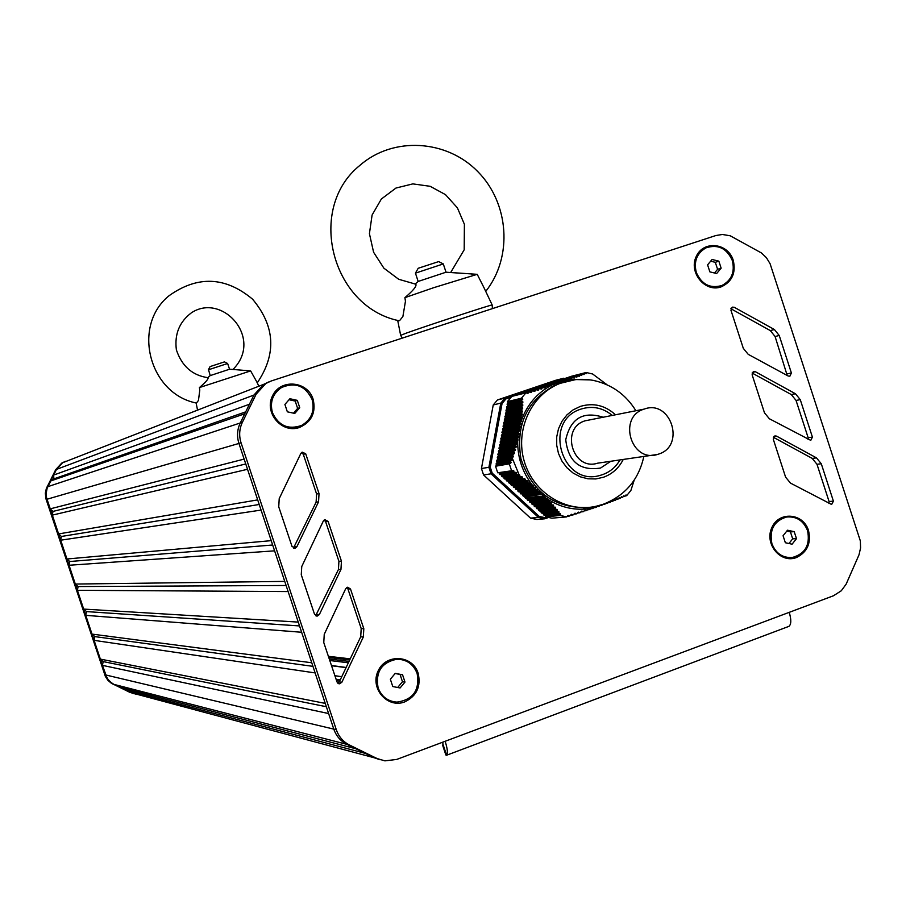 <?xml version="1.0" encoding="UTF-8"?>
<svg xmlns="http://www.w3.org/2000/svg" width="906" height="906" viewBox="0 0 906 906"><rect width="100%" height="100%" fill="white"/><g stroke="black" fill="none" stroke-linecap="round" stroke-linejoin="round"><path stroke-width="1.36" d="M497.711 472.785L511.697 470.769L497.711 472.785L495.548 466.228L509.421 463.849L495.548 466.228M495.571 466.092L496.42 465.775L496.228 463.351L497.19 462.683L496.681 460.939L497.904 458.798L497.394 457.054L498.493 455.65L497.847 454.642L498.934 453.249L498.425 451.494L499.512 450.101L499.138 447.609L500.101 446.952L499.727 444.461L500.678 443.815L500.169 442.06L501.392 439.931L500.746 438.923L501.845 437.53L501.335 435.775L502.558 433.646L502.049 431.902L503.136 430.509L502.626 428.753L503.577 428.108L503.215 425.616L504.302 424.223L503.793 422.479L504.88 421.086L504.37 419.342L505.457 417.949L504.948 416.205L505.899 415.56L505.537 413.068L506.488 412.423L505.978 410.678L507.066 409.286L506.556 407.541L507.779 405.412L507.269 403.668L508.107 403.102L507.496 401.607L521.528 398.198L507.496 401.607M511.833 396.386L526.046 392.83L511.833 396.386L507.53 401.471M558.289 382.241L557.088 383.884L555.129 383.295L554.155 384.88L552.048 384.325L551.222 385.877L548.9 385.367L548.221 386.885L545.718 386.42L544.97 387.949L542.445 387.496L541.652 389.036L539.104 388.595L538.277 390.146L535.706 389.705L534.846 391.256L532.23 390.837L531.358 392.389L528.764 391.958L514.563 395.628M516.737 394.959L517.451 394.642M519.625 393.974L520.338 393.668M522.513 393L523.226 392.694M525.401 392.026L526.114 391.72M528.289 391.052L529.002 390.746M531.176 390.067L531.89 389.773M534.053 389.093L534.767 388.799M536.93 388.119L537.643 387.825M539.817 387.145L540.52 386.851M542.683 386.171L543.396 385.877M545.559 385.209L546.273 384.903M548.436 384.235L549.138 383.94M551.301 383.261L552.014 382.966M554.178 382.287L554.88 381.992M557.043 381.324L557.745 381.03M559.908 380.35L560.61 380.056M562.762 379.388L563.475 379.093M565.627 378.414L566.329 378.13M568.492 377.451L569.183 377.156M570.95 376.579L586.159 372.502L570.984 376.386M545.503 516.805L551.924 518.175L566.714 516.896L560.101 515.412L545.503 516.805L560.168 515.503M545.401 516.714L545.548 515.786L543.464 514.721L543.374 513.521L541.154 512.592L541.063 511.392L538.844 510.463L538.209 508.764L536.522 508.334L536.443 507.134L534.212 506.205L534.132 505.004L531.901 504.076L531.822 502.875L529.58 501.935L529.5 500.746L527.269 499.806L526.635 498.107L524.948 497.677L524.868 496.477L523.181 496.046L522.003 493.838L520.316 493.408L520.237 492.207L517.994 491.267L517.915 490.067L515.673 489.127L515.05 487.428L513.351 486.998L513.272 485.797L511.029 484.857L510.406 483.147L508.708 482.717L508.085 481.007L506.386 480.576L505.763 478.866L504.608 478.946L503.985 477.236L501.743 476.296L501.109 474.585L499.41 474.155L499.115 472.683M586.159 372.502L592.637 373.997L606.941 384.688M509.365 463.997L511.562 470.678M525.899 392.876L521.528 398.062M609.308 501.777L610.18 502.343L611.709 500.656L612.75 501.358L614.279 499.659L615.333 500.35L616.782 498.674L617.813 499.365L619.206 497.688L620.214 498.391L621.561 496.726L622.501 497.439L623.86 495.763L624.778 496.477L626.012 494.936L626.612 495.695L630.882 490.497L634.177 480.203M566.714 516.896L568.073 515.446L569.58 516.024L571.516 514.291L573.09 514.936L575.004 513.204L576.544 513.849L578.447 512.128L579.953 512.773L581.822 511.052L583.294 511.697L585.14 509.976L586.567 510.633L588.39 508.912L589.772 509.568L591.369 507.87L592.909 508.515L594.291 506.839L595.922 507.485L596.85 506.103M597.654 505.91L598.968 506.431L599.625 505.389M600.871 505.027L601.833 505.412L602.456 504.529M603.86 504.042L604.732 504.37L605.389 503.464M606.669 502.943L607.496 503.351L608.413 502.184M626.522 495.729L625.31 495.854M586.057 372.547L586.171 373.691L584.325 373.17L584.03 374.574L582.003 373.997L581.697 375.412L579.625 374.846L579.296 376.273L577.19 375.718L576.828 377.145L574.676 376.602L574.291 378.029L572.105 377.496L571.686 378.946L569.455 378.414L568.821 379.92L566.748 379.354L565.888 380.905L563.951 380.305L562.954 381.902L561.256 381.256L560.021 382.887L558.028 382.343M572.105 377.496L554.472 381.97M574.676 376.602L557.337 381.007M577.19 375.718L560.202 380.033M555.627 383.295L554.902 383.612M579.625 374.846L563.068 379.07M582.003 373.997L565.922 378.096M584.325 373.17L568.787 377.134M545.718 386.42L528.594 390.724M528.458 392.23L527.87 393.408L526.046 392.83M521.528 398.198L522.592 398.765L521.528 400.52L522.853 402.536L521.494 403.589L522.796 405.616L521.403 406.669L522.683 408.697L521.256 409.761L522.502 411.811L521.052 412.876L522.332 414.189L520.791 416.001L521.969 418.074L520.463 419.15L521.607 420.509L520.067 422.321L521.018 423.714L519.614 425.503L520.429 426.93L519.081 428.697L519.829 430.135L518.492 432.071L519.104 434.11L517.836 435.129L518.515 437.315L517.111 438.379L518.062 439.772L516.318 441.63L517.179 443.77L515.469 444.891L516.273 447.043L514.551 448.164L515.321 450.327L513.577 451.437L514.302 453.612L512.536 454.733L513.226 456.907L511.46 458.028L512.105 460.214L510.316 461.324L511.109 462.615L509.421 463.849M511.697 470.769L512.966 470.429L513.838 470.894L513.951 472.366L516.103 472.343L516.873 474.472L519.002 474.45L519.738 476.579L522.524 477.066L522.558 478.708L525.31 479.195L525.31 480.837L527.405 480.826L528.005 482.977L530.089 482.977L530.644 485.129L532.603 485.14L533.215 487.292L534.982 487.326L535.718 489.455L537.349 489.512L538.153 491.63L539.716 491.698L540.531 493.815L542.637 494.393L542.83 496.001L544.449 496.058L545.05 498.209L547.371 498.753L547.213 500.406L549.58 500.961L549.296 502.615L551.618 503.17L551.324 504.823L553.589 505.389L553.272 507.043L555.503 507.609L555.174 509.263L557.349 509.829L557.009 511.482L558.73 511.528L558.775 513.702L560.667 514.415L560.101 515.412M611.052 500.905L609.432 501.845M608.288 502.468L606.997 503.124M569.206 379.41L590.27 379.897M545.593 385.141L564.506 380.361M502.49 429.501L519.772 425.899L519.976 425.095M520.565 423.011L521.018 421.573M521.46 420.271C527.088 404.891 536.794 393.374 550.565 385.718M551.72 385.107L553.022 384.472M596.352 507.19L595.593 507.394M599.093 506.363L596.59 506.658M605.14 504.008L602.49 504.517M566.51 379.908L567.926 379.637M518.039 435.605L518.13 434.778L500.893 438.176M517.756 439.297L517.847 437.779M532.343 485.152C522.32 472.117 517.439 457.292 517.7 440.678M534.178 487.371L533.204 486.216M518.549 491.777L536.182 489.58L535.616 488.98M543.362 496.126L524.948 497.677M546.273 498.277L545.061 497.417M590.905 508.402C575.446 510.871 560.939 507.745 547.383 499.036M593.589 507.87L592.184 508.164M566.375 381.324L557.462 384.019C527.609 398.98 515.423 423.895 520.927 458.776C532.162 492.207 554.415 508.447 587.688 507.496M620.01 459.92C615.423 467.79 608.866 472.921 600.361 475.322C561.822 487.371 542.23 420.86 580.882 409.138L581.154 409.036C592.467 405.594 602.841 407.723 612.275 415.424M545.186 497.496L543.26 496.771M543.793 494.778L541.663 493.929M520.508 476.76L519.319 475.004M518.968 474.461L512.026 457.541M546.669 517.1L545.05 517.677L544.834 518.787L536.839 519.478L530.52 518.13L538.436 517.428L544.823 518.787L548.436 517.519L544.857 518.776M545.05 517.677L539.251 516.431L538.436 517.428L491.041 473.804L483.566 474.948L530.52 518.13M539.251 516.431L492.207 473.136L491.041 473.804L488.9 467.303L490.259 467.213L502.06 403.51L500.792 403.113L493.238 404.959L481.448 468.504L488.9 467.303L500.792 403.113L505.061 398.062L505.944 398.912L511.109 397.168M564.245 378.765L563.872 378.198L555.752 380.271L497.473 399.954L505.061 398.062L563.872 378.198L505.072 398.062M483.566 474.948L481.448 468.504M493.238 404.959L497.473 399.954M783.067 535.74L787.507 530.214L794.211 531.675L796.499 538.662L792.071 544.189L785.355 542.739L783.067 535.74M796.499 538.662L792.693 538.832L788.945 543.521M794.211 531.675L790.417 531.879L792.693 538.832M786.793 531.086L790.417 531.879M790.36 557.643C781.323 557.439 775.038 552.819 771.504 543.759C768.741 529.874 773.611 520.973 786.125 517.043L788.039 516.828M807.574 530.69C810.338 544.936 805.23 553.883 792.263 557.507C782.58 558.017 775.796 553.419 771.923 543.736C769.16 529.851 774.03 520.939 786.544 517.02C796.533 516.16 803.543 520.724 807.574 530.69M390.35 679.24L395.254 673.351L402.558 674.777L404.982 682.082L400.09 687.96L392.774 686.544L390.35 679.24M404.982 682.082L402.468 681.72L397.677 687.495M402.558 674.777L400.067 674.449L402.468 681.72M395.141 673.498L400.067 674.449M393.917 701.822C386.081 700.202 380.713 695.525 377.825 687.779C375.061 671.844 381.335 662.309 396.647 659.194L399.795 659.308M417.156 673.532C419.852 690.191 413.125 699.726 396.964 702.127C387.813 701.425 381.528 696.657 378.096 687.824C375.333 671.878 381.607 662.343 396.93 659.228C406.715 659.387 413.453 664.155 417.156 673.532M707.586 264.858L712.071 259.49L718.843 261.143L721.131 268.153L716.657 273.521L709.874 271.879L707.586 264.858M721.131 268.153L717.597 269.309L714.517 273M718.843 261.143L715.31 262.321L717.597 269.309M710.655 261.188L715.31 262.321M720.145 286.126C708.911 288.47 700.836 283.963 695.921 272.604C693.226 261.54 696.454 253.34 705.604 247.995L707.45 247.259M732.331 260.566C735.06 271.97 731.618 280.26 722.014 285.458C710.259 288.844 701.697 284.518 696.306 272.48C693.611 261.404 696.839 253.204 705.989 247.859C717.982 243.997 726.759 248.221 732.331 260.566M284.903 404.461L289.897 398.731L297.315 400.361L299.75 407.711L294.767 413.442L287.349 411.822L284.903 404.461M299.75 407.711L297.632 408.402L293.487 413.17M297.315 400.361L295.197 401.075L297.632 408.402M289.037 399.727L295.197 401.075M298.199 426.737C286.002 429.104 277.338 424.438 272.219 412.74C269.467 402.071 272.513 393.691 281.358 387.598L284.711 386.013M312.128 399.546C314.948 410.894 311.471 419.512 301.687 425.401C288.368 430.033 278.618 425.797 272.446 412.672C269.694 401.992 272.74 393.612 281.585 387.508C295.311 381.811 305.503 385.82 312.128 399.546M404.71 701.912C387.372 708.775 369.614 688.118 378.153 670.916C385.967 653.373 412.558 654.947 418.13 673.169C421.165 686.476 416.692 696.057 404.71 701.912M796.431 557.541C780.61 563.826 764.143 543.894 771.821 527.654C778.809 511.052 803.192 512.943 808.469 530.372C811.368 543.079 807.359 552.128 796.431 557.541M721.029 286.919C705.038 292.706 688.458 272.4 696.238 256.477C703.328 240.192 727.937 242.785 733.237 260.26C736.136 272.989 732.071 281.868 721.029 286.919M299.422 427.485C281.8 433.838 263.827 412.717 272.547 395.809C280.52 378.538 307.508 380.882 313.125 399.218C316.16 412.57 311.596 421.992 299.422 427.485M446.488 755.276L788.945 626.34C791.312 624.336 791.402 619.67 789.228 612.343L833.452 595.774L841.3 590.769L846.147 584.144L858.99 554.868L860.575 548.017L860.349 540.927L770.077 263.691L766.397 257.666L761.334 252.899L730.213 235.775L722.297 234.473L715.763 235.56L271.268 380.973L265.798 383.51L256.115 394.235L242.4 422.264C239.286 428.9 238.844 435.752 241.064 442.83L336.307 729.715C338.742 736.657 343.148 741.776 349.535 745.038L376.93 758.492L384.903 760.859L396.737 759.432L445.163 741.278C447.53 748.866 448.006 753.509 446.601 755.196L445.854 754.981L442.581 745.06M363.329 636.986L341.834 682.286L339.467 683.815L337.021 682.025L323.77 642.569L324.246 634.325L345.696 588.696L347.61 587.213L350.497 588.979L363.816 628.719L363.329 636.986L360.713 636.782L339.297 681.89L337.847 683.237M785.604 477.168L773.26 439.172L774.902 435.899L776.521 436.114L816.487 457.881L821.289 463.77L833.418 501.177L831.629 504.483L790.485 483.102L785.604 477.168M764.471 412.808L752.116 374.767L753.611 371.551L755.389 371.732L795.468 393.759L800.27 399.671L812.422 437.122L810.768 440.384L769.375 418.765L764.471 412.808M743.316 348.357L730.949 310.271L732.297 307.134L734.222 307.27L774.415 329.546L779.228 335.492L791.391 372.989L789.885 376.194L788.175 376.013L748.231 354.348L743.316 348.357M340.95 569.455L319.354 614.562L317.327 616.057L314.529 614.268L301.268 574.755L301.755 566.522L323.295 521.086L324.892 519.693L328.108 521.403L341.449 561.199L340.95 569.455L338.425 569.534L315.673 615.706M318.538 501.845L296.862 546.737L295.163 548.153L292.015 546.42L278.742 506.85L279.218 498.628L300.86 453.396L302.14 452.128L305.684 453.747L319.037 493.6L318.538 501.845L316.103 502.207L293.499 548.039M442.966 744.03L442.672 742.218M245.719 411.845L53.873 478.878L53.647 475.072L249.444 404.235L253.929 395.05L263.589 384.382L268.81 381.924L263.589 384.382L253.929 395.05L240.271 422.966C237.168 429.58 236.726 436.398 238.946 443.442L333.793 729.115C336.217 736.034 340.611 741.119 346.964 744.381L374.257 757.778L380.124 759.794L365.288 753.373L125.402 689.976L124.349 688.379M346.76 587.518L347.938 588.979L361.2 628.549L360.713 636.782M773.35 437.258L812.195 458.402L816.986 464.268L829.069 501.516L828.922 503.555M752.127 373.046L791.255 394.529L796.046 400.418L808.152 437.723L808.095 439.569M730.904 308.753L770.281 330.577L775.083 336.5L787.212 375.492M324.133 520.067L325.639 521.686L338.923 561.312L338.425 569.534M301.471 452.57L303.306 454.314L316.602 493.997L316.103 502.207M53.647 475.072L56.489 469.399L62.582 462.762L70.056 459.852M245.753 463.951L53.012 511.403L50.158 508.878L244.133 459.093L238.935 443.442C236.726 436.398 237.168 429.58 240.271 422.966L244.779 413.77L50.691 480.973L53.873 478.878M50.158 508.878L46.67 498.379L46.093 493.793L47.101 488.357L50.691 480.973M259.218 504.495L61.382 536.465L58.528 533.951L257.678 499.885L247.519 469.285L52.242 515.14L53.012 511.403M58.528 533.951L52.242 515.14M272.661 545.004L69.751 561.516L66.897 559.002L271.222 540.655L261.064 510.078L60.623 540.214L61.382 536.465M66.897 559.002L60.623 540.214M286.103 585.491L78.12 586.556L75.266 584.053L284.744 581.392L274.597 550.837L68.992 565.265L69.751 561.516M75.266 584.053L68.992 565.265M299.535 625.933L86.478 611.584L83.635 609.081L298.255 622.094L288.119 591.561L77.361 590.304L78.12 586.556M83.635 609.081L77.361 590.304M312.955 666.352L94.836 636.601L91.993 634.098L311.755 662.762L301.63 632.263L85.719 615.333L86.478 611.584M91.993 634.098L85.719 615.333M326.364 706.737L103.182 661.595L100.34 659.104L325.254 703.396L315.129 672.92L94.077 640.349L94.836 636.601M100.34 659.104L94.077 640.349M376.93 758.492L131.053 692.716L136.059 694.2L131.053 692.716L113.884 684.37L119.535 687.122L355.967 748.798L346.964 744.381C340.611 741.119 336.217 736.034 333.793 729.115L328.618 713.543L102.435 665.355L103.182 661.595M349.535 745.038L113.884 684.37L110.102 681.81L107.18 678.277L102.435 665.355M133.386 693.634L125.402 689.976M130.045 692.444L111.313 683.226L107.859 680.259L105.368 676.431L45.878 498.606L45.334 493.113L46.308 488.617L55.674 469.704L61.755 463.091L64.745 461.652M112.91 684.121L108.233 679.794L105.628 674.936L46.455 497.473L46.138 492.864L47.101 488.357L56.489 469.399L62.582 462.762L66.013 461.177M644.166 409.104C617.416 416.873 631.029 463.136 657.507 454.438L658.764 454.042C685.91 445.718 670.734 398.968 644.166 409.104L585.151 420.803C559.976 428.085 572.717 471.335 597.632 463.181L657.496 454.45M443.283 263.906L446.024 272.208L418.164 281.449L415.446 273.148L443.294 263.929M438.663 261.596L418.187 268.278L415.446 273.148M415.514 284.178L415.843 284.212C416.873 286.103 413.227 290.577 404.891 297.655L405.458 301.211L402.887 316.545L399.58 320.633L398.617 320.656C331.46 306.613 306.262 208.369 359.909 165.368C393.193 136.183 446.669 139.592 477.722 171.54C509.149 203.103 513.045 257.01 485.729 291.392M484.053 287.848L477.224 274.325L453.147 272.672M477.224 274.325L433.725 287.678L404.891 297.655M208.516 369.761L227.633 363.499L229.558 369.229L210.237 375.594L208.516 369.761M224.439 361.89L210.09 366.579L208.335 369.863M207.961 377.689L208.052 377.7C208.539 378.991 205.651 382.287 199.399 387.575L199.796 390.033L198.459 400.441L196.421 403.045C148.98 393.77 131.529 325.639 169.229 295.605C197.746 275.401 225.526 276.602 252.581 299.195C275.152 326.16 276.704 354.053 257.247 382.864M256.715 381.732L250.645 370.916L233.997 369.535M250.645 370.916L199.399 387.575M590.689 508.651L592.569 508.481M593.713 507.609L595.638 507.428M587.507 509.716L589.421 509.534M583.339 507.847L586.069 507.587M596.635 506.579L598.583 506.397M584.245 510.78L586.205 510.599M599.546 505.548L601.505 505.355M580.916 511.845L582.92 511.664M578.198 512.218L578.764 512.173M577.53 512.921L579.568 512.739M605.378 503.487L607.19 503.306M574.766 513.306L575.333 513.249M574.087 514.008L576.159 513.815M608.288 502.456L609.885 502.298M571.267 514.393L571.845 514.336M570.576 515.084L572.694 514.902M567.824 515.548L568.413 515.491M567.303 516.16L569.183 515.99M610.961 501.46L612.513 501.301M613.555 500.463L615.061 500.305M618.515 498.493L619.953 498.345M620.893 497.519L622.297 497.371M623.215 496.556L624.574 496.42M565.401 380.837L566.159 380.645M562.467 381.834L563.238 381.641M559.534 382.819L560.304 382.626M548.47 384.167L566.533 379.603M551.335 383.193L569.262 378.663M556.601 383.816L557.371 383.623M542.717 386.103L560.803 381.551M554.2 382.23L571.913 377.734M553.657 384.812L554.427 384.62M539.84 387.077L557.87 382.536M557.065 381.256L574.495 376.839M550.723 385.809L551.494 385.616M559.931 380.294L577.009 375.956M536.964 388.051L554.914 383.544M562.796 379.32L579.455 375.084M547.586 386.851L548.458 386.624M534.087 389.025L551.822 384.574M565.661 378.357L581.845 374.235M544.325 387.915L545.219 387.7M531.21 389.999L548.674 385.616M568.515 377.394L584.166 373.397M541.007 389.014L541.913 388.787M528.323 390.973L545.446 386.681M537.62 390.112L538.538 389.886M525.435 391.947L542.162 387.768M534.189 391.233L535.118 391.007M522.547 392.921L538.821 388.855M519.659 393.906L535.423 389.965M516.771 394.88L531.958 391.086M530.69 392.366L531.641 392.128M527.213 393.385L528.153 393.147M585.525 373.555L586.284 373.363M583.543 374.506L584.177 374.348M581.188 375.356L581.845 375.186M578.775 376.205L579.444 376.035M576.307 377.089L576.986 376.907M573.758 377.983L574.461 377.802M571.142 378.889L571.856 378.708M568.322 379.852L569.093 379.659M503.577 428.108L520.882 424.472M503.713 427.36L521.018 423.714M504.166 424.971L521.471 421.267M503.215 425.616L520.338 421.97M503 431.245L520.282 427.677M503.136 430.509L520.429 426.93M502.626 428.753L519.885 425.14M504.744 421.822L521.969 418.074M503.793 422.479L520.712 418.799M502.422 434.382L519.693 430.894M502.558 433.646L519.829 430.135M502.049 431.902L519.319 428.345M503.079 426.364L520.237 422.717M505.322 418.697L522.264 414.937M504.37 419.342L521.041 415.661M503.657 423.215L520.633 419.546M501.845 437.53L519.104 434.11M501.981 436.783L519.24 433.351M501.471 435.039L518.719 431.562M501.913 432.638L519.172 429.104M505.899 415.56L522.502 411.811M504.948 416.205L521.29 412.524M504.234 420.078L520.961 416.398M501.256 440.667L518.515 437.315M501.392 439.931L518.651 436.556M501.335 435.775L518.583 432.321M506.488 412.423L522.683 408.697M505.537 413.068L521.482 409.41M504.812 416.941L521.233 413.261M500.678 443.815L517.915 440.531M500.814 443.068L518.062 439.772M500.305 441.324L517.417 438.017M507.066 409.286L522.796 405.616M506.114 409.931L521.63 406.318M505.401 413.804L521.448 410.146M499.727 444.461L516.635 441.267M500.746 438.923L517.972 435.537M507.643 406.148L522.853 402.536M506.692 406.805L521.709 403.249M505.978 410.678L521.596 407.054M500.101 446.952L517.179 443.77M500.237 446.216L517.383 443.011M500.169 442.06L517.235 438.776M508.107 403.102L522.728 399.569M507.269 403.668L521.743 400.18M506.556 407.541L521.697 403.963M499.512 450.101L516.273 447.043M499.648 449.353L516.499 446.273M499.138 447.609L515.786 444.529M499.591 445.208L516.443 442.026M507.134 404.404L521.731 400.905M498.934 453.249L515.321 450.327M499.07 452.502L515.548 449.557M498.56 450.758L514.868 447.791M499.002 448.357L515.571 445.299M498.345 456.386L514.302 453.612M498.493 455.65L514.54 452.841M497.983 453.906L513.906 451.075M498.425 451.494L514.653 448.572M497.768 459.535L513.226 456.907M497.904 458.798L513.487 456.137M497.394 457.054L512.875 454.359M497.847 454.642L513.668 451.845M496.816 460.191L511.799 457.655M497.258 457.79L512.626 455.14M496.42 465.775L510.667 463.464M496.681 460.939L511.528 458.436M497.326 461.947L512.366 459.433M497.19 462.683L512.105 460.214M496.228 463.351L510.667 460.961M496.092 464.087L510.395 461.743M496.669 464.971L511.109 462.615M508.164 402.264L522.592 398.765M507.779 405.412L522.864 401.822M507.201 408.549L522.819 404.88M506.624 411.686L522.705 407.972M506.035 414.812L522.547 411.075M505.457 417.949L522.332 414.189M504.88 421.086L522.049 417.338M504.302 424.223L521.607 420.509M517.915 490.067L535.537 487.847M517.371 489.568L534.982 487.326M515.593 487.938L533.17 485.661M515.673 489.127L533.079 486.907M520.237 492.207L537.904 490.033M519.693 491.698L537.349 489.512M517.994 491.267L535.593 489.07M513.272 485.797L530.712 483.487M513.351 486.998L530.508 484.744M522.547 494.336L540.27 492.207M522.003 493.838L539.716 491.698M520.316 493.408L537.994 491.256M516.227 489.636L533.679 487.417M510.95 483.657L528.039 481.335M511.029 484.857L527.858 482.592M513.906 487.496L531.12 485.254M524.868 496.477L542.637 494.393M524.325 495.967L542.082 493.883M522.637 495.537L540.361 493.442M520.859 493.906L538.549 491.765M508.628 481.516L525.31 479.195M508.708 482.717L525.152 480.452M511.584 485.356L528.492 483.102M527.19 498.606L545.004 496.579M526.635 498.107L544.449 496.058M523.181 496.046L540.916 493.951M506.307 479.376L522.524 477.066M506.386 480.576L522.388 478.323M509.263 483.226L525.797 480.961M529.5 500.746L547.371 498.753M528.957 500.237L546.816 498.243M527.269 499.806L544.959 497.813M503.985 477.236L519.682 474.948M504.064 478.436L519.568 476.205M506.941 481.086L523.045 478.832M529.58 501.935L547.122 500.021M525.503 498.175L543.26 496.137M501.652 475.095L516.782 472.841M501.743 476.296L516.692 474.098M504.608 478.946L520.237 476.703M531.822 502.875L549.58 500.961M531.267 502.366L549.081 500.44M527.813 500.305L545.48 498.334M499.342 473.091L513.838 470.894M499.41 474.155L513.77 471.992M502.286 476.794L517.371 474.585M534.132 505.004L551.618 503.17M533.589 504.506L551.142 502.649M531.901 504.076L549.217 502.23M530.135 502.445L547.62 500.542M499.965 474.653L514.461 472.49M536.443 507.134L553.589 505.389M535.899 506.635L553.136 504.869M534.212 506.205L551.256 504.438M532.445 504.574L549.704 502.751M538.753 509.263L555.503 507.609M538.209 508.764L555.061 507.077M536.522 508.334L553.215 506.658M534.755 506.703L551.72 504.959M541.063 511.392L557.349 509.829M540.52 510.893L556.918 509.308M538.844 510.463L555.118 508.878M537.065 508.832L553.668 507.179M541.154 512.592L556.952 511.097M539.387 510.961L555.548 509.399M545.548 515.786L560.667 514.415M541.697 513.09L557.383 511.618M542.83 513.023L558.73 511.528M543.374 513.521L559.138 512.049M543.464 514.721L558.73 513.317M544.008 515.22L559.149 513.838M545.004 515.152L560.316 513.759M501.109 474.585L516.103 472.343M503.43 476.726L519.002 474.45M505.763 478.866L521.856 476.567M508.085 481.007L524.665 478.696M510.406 483.147L527.405 480.826M512.728 485.288L530.089 482.977M515.05 487.428L532.603 485.14M575.231 379.682L560.101 383.363C531.312 394.438 514.846 430.01 524.28 461.392C533.374 492.887 566.307 513.226 596.261 506.228L603.17 504.28C625.151 495.684 638.707 479.738 643.849 456.443M615.491 414.789C605.083 405.31 593.351 402.524 580.293 406.42L573.147 409.852L566.93 414.891L561.969 421.301L558.504 428.742L556.714 436.862L556.703 445.22L558.47 453.43L561.913 461.041L566.862 467.689L573.068 473.023L580.214 476.794L587.937 478.798L595.854 478.946L603.555 477.224C612.331 473.985 618.9 468.062 623.249 459.444M492.207 473.136L490.259 467.213M502.06 403.51L505.944 398.912M789.228 612.343L445.163 741.278M361.2 628.549L363.816 628.719M347.938 588.979L350.497 588.979M339.297 681.89L341.834 682.286M829.069 501.516L833.418 501.177M816.986 464.268L821.289 463.77M812.195 458.402L816.487 457.881M773.849 436.511L776.521 436.114M808.152 437.723L812.422 437.122M796.046 400.418L800.27 399.671M791.255 394.529L795.468 393.759M752.501 372.355L755.389 371.732M787.201 373.85L791.391 372.989M775.083 336.5L779.228 335.492M770.281 330.577L774.415 329.546M731.142 308.142L734.222 307.27M338.923 561.312L341.449 561.199M325.639 521.686L328.108 521.403M316.919 614.449L319.354 614.562M316.602 493.997L319.037 493.6M303.306 454.314L305.684 453.747M294.507 546.918L296.862 546.737M104.688 674.721L336.307 729.715M46.149 499.489L241.064 442.83M47.044 486.918L242.4 422.264M55.674 469.704L256.115 394.235M446.601 755.196L442.966 744.234M350.237 658.843L328.391 656.318M349.705 659.976L328.787 657.518M349.025 661.391L329.297 659.024M348.357 662.796L329.795 660.519M346.149 667.45L331.483 665.525M341.721 676.771L334.914 675.763M340.26 679.851L336.069 679.217M339.637 681.153L336.568 680.678M610.814 461.267L600.542 468.051C579.908 471.165 568.311 461.732 565.74 439.75C570.599 418.402 583.068 410.894 603.17 417.236M483.158 285.956L492.173 304.971C493.374 303.918 426.16 325.934 406.42 333.08L400.645 335.333L402.321 338.108M590.621 508.742L592.739 508.538M587.428 509.795L589.591 509.591M593.679 507.688L595.808 507.496M584.166 510.859L586.386 510.656M599.512 505.627L601.72 505.423M580.848 511.935L583.102 511.72M577.462 513.011L579.761 512.796M602.422 504.597L604.574 504.393M574.008 514.087L576.352 513.872M605.344 503.566L607.337 503.374M570.508 515.174L572.886 514.959M608.232 502.547L610.032 502.366M567.247 516.239L569.376 516.046M610.893 501.539L612.66 501.369M613.487 500.542L615.197 500.372M616.012 499.557L617.677 499.387M618.458 498.572L620.078 498.413M620.837 497.609L622.422 497.439M623.158 496.647L624.698 496.488M548.73 383.906L566.726 379.365M551.607 382.944L569.444 378.425M542.988 385.854L561.074 381.29M545.865 384.88L563.928 380.316M540.112 386.828L558.13 382.287M537.235 387.802L555.129 383.295M534.359 388.765L552.048 384.325M531.471 389.739L548.9 385.367M525.707 391.698L542.411 387.508M522.819 392.672L539.081 388.606M519.931 393.646L535.684 389.716M517.043 394.62L532.23 390.837M514.144 395.605L528.73 391.97M557.462 384.019L560.101 383.363C570.723 379.331 581.777 378.346 593.271 380.384C611.675 384.416 625.887 394.54 635.887 410.746M338.663 683.69L339.467 683.815M316.432 616.012L317.327 616.057M294.212 548.221L295.163 548.153M61.755 463.091L265.798 383.51M346.069 667.631L331.551 665.729M341.755 676.703L334.892 675.695M438.606 261.574L443.215 263.895M415.843 284.212L398.685 279.274L383.884 268.176L373.589 252.242L369.421 233.657L372.094 215.016L381.358 199.014L395.979 188.04L412.853 183.884L430.169 186.308L445.503 194.643L457.405 207.859L464.393 224.292L464.189 249.807L450.656 272.536M397.7 320.418L400.645 335.311M418.312 281.313L415.039 284.133M445.729 272.185L460.135 273.193M471.029 273.963L476.896 274.371M492.173 304.971L492.411 308.629M224.428 361.879L227.633 363.499M208.052 377.7C192.423 375.492 181.868 366.205 176.376 349.852C174.371 334.201 179.411 321.823 191.506 312.729C222.536 292.332 263.895 338.618 232.944 369.478M196.115 402.977L197.542 410.135M256.534 381.358L258.856 386.228M210.283 375.548L207.802 377.677M229.467 369.229L234.801 369.603"/></g></svg>
